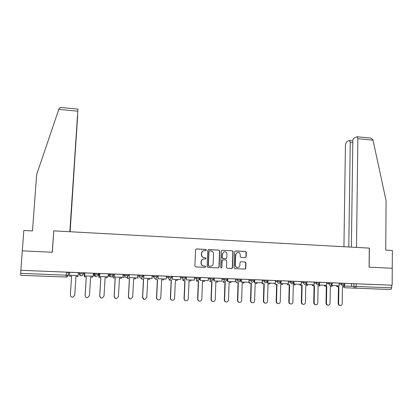 <?xml version="1.0" encoding="UTF-8"?>
<svg xmlns="http://www.w3.org/2000/svg" width="413" height="413" viewBox="0 0 413 413"><rect width="100%" height="100%" fill="white"/><g stroke="black" fill="none" stroke-linecap="round" stroke-linejoin="round"><path stroke-width="0.62" d="M206.381 250.082L205.798 249.426L196.5 248.956L195.581 249.808L194.895 265.977L195.741 266.917L205.07 267.33L205.71 266.731L205.122 266.075L203.919 266.018C202.225 265.771 201.327 264.769 201.229 263.019L201.286 261.672C201.42 260.314 202.122 259.426 203.392 259.018L205.586 258.972L206.046 258.393L205.457 257.738L204.259 257.681C202.566 257.428 201.673 256.427 201.575 254.682L201.632 253.339C201.761 252.013 202.437 251.14 203.671 250.717L205.937 250.655L206.381 250.082M205.793 250.676L206.19 250.123L205.607 249.467L196.175 249.003M205.235 267.314L205.519 266.746L204.931 266.091L203.919 266.018M205.421 258.992L205.855 258.419L205.266 257.764L204.259 257.681M93.436 273.447L94.856 273.287L94.789 274.335L98.562 274.495L98.624 273.432L94.856 273.287M245.296 257.65L246.174 256.814L246.318 252.369L245.503 251.445L235.477 250.934L234.594 251.775L234.037 267.717L234.858 268.646L245.121 269.07L245.797 268.238L245.972 262.849L245.157 261.93L240.645 261.749L239.984 262.57L239.896 265.249C239.783 266.421 239.179 267.159 238.089 267.469C236.427 267.578 235.508 266.767 235.327 265.043L235.694 254.553L237.408 252.369C239.106 252.209 240.056 253.014 240.252 254.775L240.19 256.519L241.011 257.444L245.296 257.65L245.926 256.84L246.076 252.405L245.26 251.481L235.193 250.975M69.952 231.739L77.943 109.135L77.789 111.2L58.806 109.337L36.607 174.699L32.503 230.944L23.825 230.475L22.302 250.846L52.291 252.255L53.767 230.852L369.294 248.11L369.103 267.159L392.247 268.249L392.149 285.207L20.851 270.293L20.707 273.339L68.362 275.285L68.372 272.224L68.176 275.203L66.808 276.942L68.088 275.197L68.372 272.224M53.757 231.053L52.193 252.25L22.302 250.846L20.851 270.293M219.747 251.027L218.921 250.092L208.694 249.576L207.785 250.423L207.14 266.524L207.976 267.459L218.24 267.913L219.143 267.056L219.747 251.027L218.709 250.133L208.384 249.617M222.153 250.257L232.276 250.774L233.102 251.698L232.534 267.65L231.858 268.486L227.31 268.311L226.479 267.381L226.716 260.887L225.89 259.958L223.005 259.823L222.111 260.67L221.858 267.443L221.378 268.032L220.645 267.392L221.26 251.104L222.153 250.257L232.276 250.774M344.019 285.719L344.019 285.997L351.546 286.292L351.582 283.623L353.941 283.695L353.905 286.374L391.705 287.846L390.837 289.523L345 287.763L343.683 286.875M66.369 272.363L68.357 272.446M68.548 272.451L69.699 272.497M78.367 272.843L79.441 272.89M83.524 273.05L84.489 273.091M98.614 273.654L99.022 273.674M392.149 285.207L391.72 285.197L391.705 287.846M66.354 277.061L20.722 275.306L20.707 273.339M78.181 275.605L69.518 275.264L78.191 275.6L78.429 272.652L69.673 272.301M84.665 275.858L93.266 276.194L93.493 273.256L84.794 272.916L84.665 275.858L84.871 272.91M84.841 273.05L84.443 273.045L84.257 276.824L84.515 273.039M108.345 273.86L99.76 273.52L99.636 276.447L99.869 273.514M99.807 273.649L99.022 273.628M114.453 277.025L122.929 277.35L123.136 274.449L114.654 274.108L114.453 277.025L114.7 274.108M129.109 277.598L137.524 277.923L137.725 275.032L129.326 274.697L129.109 277.598L129.372 274.697M152.108 275.616L143.693 275.285L143.61 278.166L143.894 275.28M157.957 278.723L166.253 279.043L166.434 276.183L158.215 275.858L157.957 278.723L158.262 275.858M172.154 279.281L180.388 279.596L180.564 276.751L172.428 276.426L172.154 279.281L172.474 276.426M186.201 279.828L194.378 280.143L194.544 277.314L186.495 276.994L186.201 279.828L186.542 276.994M200.104 280.37L208.224 280.685L208.379 277.872L200.413 277.551L200.14 277.551L200.104 280.37L200.46 277.551M213.862 280.912L221.926 281.222L222.075 278.419L214.192 278.104L213.888 278.104L213.862 280.912L214.125 280.917L214.233 278.104M227.48 281.444L235.487 281.754L235.627 278.966L227.826 278.651L227.496 278.651L227.48 281.444L227.769 281.449L227.868 278.651M240.96 281.971L248.91 282.275L249.044 279.503L241.321 279.193L241.016 279.188L240.96 281.971L241.269 281.981L241.362 279.193M254.341 281.222L254.3 282.492L262.198 282.797L262.322 280.035L254.454 279.725M267.536 282.022L267.505 283.008L275.347 283.313L275.466 280.566L267.763 280.257M280.603 282.729L280.582 283.519L288.367 283.819L288.475 281.088L280.933 280.783M293.535 283.38L293.519 284.025L301.258 284.325L301.361 281.604L293.968 281.31M306.348 283.999L306.332 284.526L314.019 284.82L314.112 282.115L306.88 281.826M319.027 284.593L319.022 285.022L326.652 285.316L326.74 282.626L319.657 282.342M331.587 285.166L331.582 285.512L339.161 285.806L339.243 283.127L332.31 282.848M339.202 283.142L341.52 283.194L341.505 284.149L344.824 284.278L344.84 283.318L341.52 283.194M326.698 282.642L328.975 282.693L328.96 283.654L332.295 283.783L332.31 282.817L328.975 282.693M314.071 282.136L316.306 282.182L316.286 283.148L319.641 283.277L319.657 282.311L316.306 282.182M301.32 281.625L303.509 281.666L303.488 282.637L306.859 282.771L306.88 281.795L303.509 281.666M288.434 281.108L290.582 281.15L290.556 282.125L293.948 282.249L293.917 284.036L301.258 284.325M275.425 280.592L277.526 280.623L277.5 281.604L280.907 281.738L280.933 280.752L277.526 280.623M262.276 280.066L264.335 280.097L264.305 281.077L267.732 281.212L267.763 280.226L264.335 280.097M248.998 279.534L251.006 279.56L250.975 280.546L254.423 280.685L254.454 279.689L251.006 279.56M235.58 278.997L237.542 279.018L237.511 280.014L240.98 280.148L241.016 279.152L237.542 279.018M227.439 278.615L223.939 278.47L223.903 279.472L227.403 279.611L227.434 278.605M222.029 278.455L223.939 278.47M213.733 278.063L210.196 277.918L210.155 278.925L213.691 279.064L213.717 278.052M208.333 277.913L210.196 277.918M199.882 277.505L196.304 277.36L196.263 278.372L199.84 278.512L199.882 277.505M194.497 277.36L196.304 277.36M185.881 276.942L182.272 276.798L182.226 277.81L185.84 277.954L185.881 276.942M180.512 276.808L182.272 276.798M171.736 276.374L168.086 276.23L168.039 277.247L171.689 277.391L171.736 276.374M166.382 276.245L168.086 276.23M152.103 275.688L157.384 275.801M142.991 275.218L139.264 275.068L139.212 276.101L142.939 276.251L142.991 275.218M137.674 275.125L139.264 275.068M123.084 274.568L128.319 274.635M108.34 274.025L113.549 274.046M79.73 272.678L79.373 273.876L79.73 272.678L83.534 272.869M351.582 283.623L344.84 283.349M288.408 282.074L290.556 282.125C290.633 283.199 291.175 283.814 292.182 283.958L293.948 282.249L293.984 281.279L290.582 281.15M391.72 285.197L353.941 283.695M20.934 270.303L68.284 272.213M114.613 274.242L113.544 274.201M129.259 274.831L128.309 274.795M143.75 275.414L142.919 275.378M158.091 275.987L157.379 275.961M172.278 276.56L171.684 276.534M186.32 277.123L185.84 277.102M200.217 277.681L199.846 277.665M213.97 278.228L213.712 278.217M203.769 250.686L203.48 250.753C202.251 251.176 201.575 252.049 201.446 253.37L201.632 253.339M204.068 257.707C202.38 257.454 201.487 256.458 201.389 254.713L201.446 253.37M203.604 258.972L203.206 259.044C201.936 259.452 201.234 260.34 201.1 261.697L201.286 261.672M203.728 266.034C202.04 265.786 201.141 264.79 201.043 263.04L201.1 261.697M218.229 267.913L218.931 267.072L219.54 251.063M209.597 250.872L208.968 251.465L208.4 265.59L208.988 266.246L210.991 266.235C212.292 265.843 213.01 264.95 213.149 263.561L213.526 253.923C213.428 252.188 212.535 251.192 210.857 250.934L209.597 250.872M209.308 250.913L208.968 251.465M210.491 266.302L208.792 266.261L208.204 265.605L208.771 251.502M231.61 268.502L232.307 267.665L232.875 251.739L232.049 250.81M222.555 259.87L221.895 260.696L221.858 267.443M221.378 268.032L221.642 267.459M226.964 254.165C226.763 252.379 225.803 251.574 224.073 251.749L222.359 253.938L222.22 257.645L223.051 258.574L226.174 258.693L226.83 257.867L226.964 254.165M224.161 251.729L222.359 253.938M225.978 258.714L222.834 258.605L222.008 257.676L222.148 253.969M237.501 252.348L235.694 254.553M237.64 267.521C236.081 267.495 235.234 266.674 235.095 265.058L235.462 254.584M244.863 269.085L245.549 268.254L245.73 262.869L244.909 261.95L240.634 261.749M71.594 276.328L69.554 276.251L71.594 276.333L70.38 294.944C70.515 296.524 71.392 297.246 73.013 297.102L74.748 295.083L75.94 276.498L77.974 276.576L78.036 275.6M77.974 276.576L75.94 276.498M69.518 275.264L69.714 272.301M69.56 276.251L69.616 275.27M58.806 109.337L59.555 107.948L61.542 107.514M70.122 231.745L77.577 116.115M70.014 231.739L77.639 116.12M53.669 230.846L69.833 231.729L77.789 111.2M370.084 138.019L370.745 138.087L372.856 139.589L373.022 140.172L386.088 200.641L385.737 250.108L392.35 250.469L392.247 268.249L369.181 267.165L369.377 248.115L356.502 247.408L357.859 138.685L357.162 136.744L353.936 138.179C353.27 138.654 352.888 139.64 352.805 141.143L351.38 247.129M352.785 142.635L350.234 142.392L349.568 140.487L349.202 140.523L346.522 141.845L345.449 144.72L343.931 246.721M350.234 142.392L348.779 246.989M85.46 296.668L85.14 295.414C85.269 296.973 86.126 297.69 87.711 297.572L89.461 295.553L90.602 277.066L92.61 277.144L92.667 276.173M92.61 277.144L90.602 277.066M85.114 295.383L86.271 276.901L84.257 276.824M93.266 276.194L84.686 275.858M85.14 295.414L86.296 276.901L84.278 276.824M100.555 297.654L99.745 295.884C99.869 297.417 100.71 298.134 102.259 298.036L104.019 296.023L105.103 277.629L107.091 277.706L107.148 276.736M107.091 277.706L105.103 277.629M99.693 295.847L100.793 277.464L98.8 277.386L99.074 273.623M99.022 273.623L98.8 277.386M99.636 276.447L108.18 276.777L99.693 276.442M108.18 276.777L108.351 273.855M99.745 295.884L100.844 277.464L98.846 277.386M115.294 298.294L114.194 296.348C114.318 297.856 115.139 298.573 116.662 298.491L118.428 296.482L119.455 278.186L121.422 278.259L121.479 277.299M121.422 278.259L119.455 278.186M114.117 296.312L115.16 278.021L113.188 277.944L113.389 275.786M113.307 275.946L113.188 277.944M122.929 277.35L114.535 277.025M114.194 296.348L115.242 278.021L113.265 277.944M129.759 298.821L128.495 296.808C128.619 298.294 129.424 299.007 130.916 298.945L132.687 296.942L133.662 278.734L135.609 278.811L135.66 277.851M135.609 278.811L133.662 278.739M128.391 296.771L129.383 278.569L127.431 278.496L127.612 277.061M127.509 277.138L127.431 278.496M137.524 277.923L129.217 277.598M128.495 296.808L129.486 278.574L127.534 278.496M144.013 299.306L142.65 297.262C142.769 298.728 143.564 299.44 145.03 299.389L146.796 297.391L147.72 279.281L149.645 279.353L149.692 278.403M149.645 279.353L147.72 279.281M142.521 297.221L143.461 279.116L141.525 279.043L141.711 277.928M141.582 277.975L141.525 279.043M143.61 278.166L151.814 278.486L143.745 278.166M151.963 278.486L152.108 275.61M142.65 297.262L143.59 279.121L141.654 279.043M158.081 299.771C157.054 299.461 156.527 298.759 156.501 297.67L156.656 297.711C156.775 299.162 157.554 299.869 158.995 299.833C160.043 299.585 160.631 298.919 160.76 297.84L161.633 279.818L163.538 279.895L163.584 278.945M163.538 279.895L161.633 279.823M156.501 297.67L157.389 279.658L155.479 279.58L157.389 279.658M166.253 279.043L158.117 278.729M156.656 297.711L157.544 279.663M171.984 300.215C170.92 299.936 170.378 299.234 170.342 298.114L170.523 298.155C170.636 299.59 171.405 300.297 172.82 300.266C173.868 300.029 174.456 299.368 174.58 298.284L175.406 280.355L177.291 280.427L177.337 279.482M177.291 280.427L175.406 280.355M170.342 298.114L171.178 280.19L169.289 280.117L169.511 279.167M169.33 279.167L169.289 280.117M180.388 279.596L172.34 279.281M170.523 298.155L171.359 280.195L169.464 280.122M185.726 300.654C184.642 300.396 184.084 299.699 184.043 298.553L184.244 298.594C184.358 300.014 185.117 300.716 186.511 300.7C187.554 300.468 188.137 299.807 188.266 298.723L189.035 280.881L190.904 280.954L190.945 280.014M190.904 280.954L189.035 280.881M184.043 298.553L184.828 280.721L182.954 280.649L183.196 279.709M182.995 279.709L182.954 280.649M194.378 280.143L186.413 279.833M184.244 298.594L185.034 280.726L183.155 280.654M199.324 301.087C198.225 300.85 197.646 300.148 197.6 298.991L197.827 299.027C197.946 300.437 198.689 301.134 200.062 301.123C201.1 300.896 201.683 300.241 201.807 299.157L202.53 281.403L204.383 281.475L204.42 280.541M204.383 281.475L202.53 281.403M197.6 298.991L198.338 281.243L196.485 281.17L196.748 280.246M196.526 280.241L196.485 281.17M208.224 280.685L200.341 280.381M197.827 299.027L198.565 281.248L196.712 281.176M212.778 301.511C211.662 301.289 211.079 300.592 211.022 299.42L211.275 299.461C211.389 300.855 212.122 301.547 213.475 301.547C214.512 301.325 215.09 300.674 215.214 299.585L215.891 281.919L217.723 281.991L217.759 281.062M217.723 281.991L215.891 281.924M211.022 299.42L211.714 281.759L209.881 281.692L210.165 280.778M209.918 280.768L209.881 281.692M221.926 281.222L214.125 280.917M211.275 299.461L211.967 281.769L210.129 281.697M226.087 301.929C224.966 301.727 224.373 301.031 224.311 299.848L224.584 299.884C224.703 301.268 225.426 301.96 226.758 301.965C227.79 301.748 228.363 301.098 228.487 300.014L229.117 282.435L230.929 282.502L230.96 281.578M230.929 282.502L229.117 282.435M224.311 299.848L224.956 282.275L223.139 282.203L223.412 282.213L223.443 281.299M223.175 281.294L223.139 282.203M235.487 281.754L227.769 281.449M224.584 299.884L225.23 282.285L223.412 282.213M225.23 282.285L224.956 282.275M239.261 302.342C238.131 302.156 237.537 301.464 237.47 300.266L237.764 300.308C237.878 301.676 238.595 302.368 239.907 302.378C240.934 302.166 241.507 301.521 241.626 300.432L242.209 282.941L244.006 283.008L244.037 282.089M244.006 283.008L242.209 282.941M237.47 300.266L238.069 282.781L236.267 282.714L236.561 282.724L236.592 281.816M236.298 281.811L236.267 282.714M248.91 282.275L241.269 281.981M237.764 300.308L238.363 282.791L236.561 282.724M238.363 282.791L238.069 282.781M252.302 302.755C251.171 302.579 250.567 301.888 250.495 300.685L250.81 300.726C250.928 302.084 251.631 302.77 252.926 302.786C253.949 302.584 254.516 301.939 254.635 300.85L255.177 283.442L256.953 283.514L256.979 282.595M256.953 283.514L255.177 283.447M250.495 300.685L251.047 283.287L249.266 283.215L249.581 283.225L249.612 282.327M249.297 282.316L249.266 283.215M262.198 282.797L254.63 282.502L254.718 279.73M254.3 282.492L254.63 282.502M250.81 300.726L251.367 283.297L249.581 283.225M251.367 283.297L251.047 283.287M265.213 303.157C264.077 302.992 263.468 302.311 263.391 301.098L263.726 301.144C263.845 302.486 264.542 303.168 265.817 303.194C266.834 302.992 267.402 302.347 267.516 301.263L268.011 283.943L269.772 284.01L269.797 283.096M269.772 284.01L268.011 283.943M263.391 301.098L263.902 283.783L262.136 283.716L262.472 283.726L262.498 282.833M262.162 282.822L262.136 283.716M275.347 283.313L267.861 283.019L267.939 280.262M267.505 283.008L267.861 283.019M263.726 301.144L264.237 283.793L262.472 283.726M264.237 283.793L263.902 283.783M277.99 303.555C276.855 303.405 276.245 302.724 276.163 301.511L276.519 301.552C276.638 302.884 277.324 303.565 278.584 303.591C279.596 303.395 280.159 302.755 280.267 301.671L280.721 284.433L282.466 284.5L282.487 283.592M282.466 284.5L280.721 284.433M276.163 301.511L276.627 284.278L274.882 284.206L275.239 284.221L275.264 283.333M274.908 283.323L274.882 284.206M288.367 283.819L280.954 283.53L281.026 280.788M280.582 283.519L280.954 283.53M276.519 301.552L276.989 284.289L275.239 284.221M276.989 284.289L276.627 284.278M290.649 303.953C289.508 303.813 288.894 303.137 288.806 301.913L289.188 301.96C289.301 303.281 289.983 303.958 291.227 303.989C292.234 303.798 292.791 303.163 292.894 302.079L293.307 284.918L295.037 284.985L295.058 284.087M295.037 284.985L293.307 284.924M288.806 301.913L289.234 284.764L287.505 284.696L287.876 284.712L287.902 283.829M287.525 283.819L287.505 284.696M293.519 284.025L293.917 284.036M289.188 301.96L289.611 284.779L287.876 284.712M289.611 284.779L289.234 284.764M303.178 304.345C302.037 304.216 301.423 303.54 301.33 302.316L301.727 302.362C301.846 303.674 302.517 304.345 303.746 304.381C304.748 304.195 305.295 303.56 305.403 302.476L305.775 285.404L307.484 285.471L307.504 284.572M307.484 285.471L305.775 285.404M301.33 302.316L301.712 285.249L299.998 285.182L300.396 285.197L300.416 284.32M300.019 284.309L299.998 285.182M314.019 284.82L306.751 284.536L306.782 283.292M306.332 284.526L306.751 284.536M301.727 302.362L302.11 285.264L300.396 285.197M302.11 285.264L301.712 285.249M315.584 304.732C314.443 304.618 313.828 303.942 313.73 302.714L314.148 302.76C314.267 304.061 314.933 304.732 316.146 304.773C317.138 304.587 317.685 303.958 317.788 302.874L318.118 285.884L319.812 285.946L319.827 285.053M319.812 285.946L318.118 285.884M313.73 302.714L314.071 285.729L312.378 285.662L312.791 285.677L312.811 284.805M312.393 284.794L312.378 285.662M326.652 285.316L319.461 285.037L319.476 284.015M319.022 285.022L319.461 285.037M314.148 302.76L314.489 285.739L312.791 285.677M314.489 285.739L314.071 285.729M327.87 305.114C326.729 305.011 326.11 304.34 326.012 303.106L326.451 303.152C326.569 304.448 327.225 305.114 328.423 305.155C329.409 304.975 329.951 304.345 330.054 303.266L330.343 286.354L332.021 286.421L332.052 284.665M332.021 286.421L330.343 286.359M326.012 303.106L326.316 286.199L324.633 286.137L325.067 286.152L325.088 285.285M324.649 285.275L324.633 286.137M339.161 285.806L331.582 285.512M326.451 303.152L326.75 286.214L325.067 286.152M326.75 286.214L326.316 286.199M340.038 305.496C338.903 305.403 338.278 304.737 338.175 303.498L338.629 303.545C338.753 304.825 339.403 305.491 340.586 305.537C341.566 305.362 342.103 304.732 342.201 303.658L342.454 286.823L344.112 286.89L344.127 286.002M344.112 286.89L342.454 286.829M338.175 303.498L338.438 286.668L336.776 286.607L337.23 286.622L337.24 285.765M336.791 285.75L336.776 286.607M351.546 286.292L344.494 286.013L344.504 285.28M344.019 285.997L344.494 286.013M338.629 303.545L338.897 286.689L337.23 286.622M338.897 286.689L338.438 286.668M93.952 273.447L93.89 274.454L94.789 274.335C94.835 275.492 95.439 276.152 96.606 276.312L97.241 276.23L98.562 274.48M344.127 286.059L353.905 286.374C353.987 287.427 354.509 288.021 355.469 288.166L356.259 286.462L356.295 283.777M339.187 284.092L341.505 284.149C341.587 285.207 342.114 285.806 343.079 285.951L344.824 284.278M326.683 283.597L328.96 283.654C329.037 284.712 329.569 285.316 330.545 285.46L332.295 283.777M314.05 283.091L316.286 283.148C316.363 284.216 316.895 284.82 317.886 284.965L319.641 283.272M301.294 282.585L303.488 282.637C303.565 283.71 304.102 284.32 305.099 284.464L306.859 282.766M275.394 281.558L277.5 281.604C277.572 282.688 278.114 283.303 279.131 283.452L280.907 281.733M262.25 281.036L264.305 281.077C264.377 282.167 264.924 282.786 265.951 282.936L267.732 281.207M248.967 280.51L250.975 280.546C251.047 281.64 251.6 282.265 252.637 282.415L254.423 280.68M235.549 279.978L237.511 280.014C237.578 281.114 238.136 281.738 239.184 281.888L240.98 280.143M221.993 279.441L223.903 279.472C223.97 280.577 224.533 281.207 225.591 281.356L227.398 279.606M208.297 278.904L210.155 278.925C210.217 280.035 210.785 280.664 211.854 280.819L213.676 279.059M194.456 278.357L196.263 278.372C196.325 279.487 196.898 280.122 197.977 280.277L198.39 280.241L199.809 278.507M180.471 277.804L182.226 277.81C182.283 278.935 182.861 279.575 183.95 279.73L184.389 279.689L185.798 277.949M166.336 277.247L168.039 277.247C168.096 278.377 168.674 279.018 169.779 279.173L170.244 279.131L171.643 277.386M152.056 276.689L157.338 276.818L157.384 275.791M153.75 275.652L153.703 276.679C153.755 277.81 154.343 278.455 155.453 278.615L155.949 278.569L157.338 276.818M137.617 276.127L139.212 276.101C139.264 277.242 139.852 277.892 140.978 278.047L141.499 277.995L142.877 276.24M128.391 274.635L128.262 275.667M123.028 275.569L128.335 275.667L126.905 277.412L126.347 277.474C125.206 277.319 124.612 276.664 124.561 275.517L124.618 274.48M113.627 274.041L113.57 275.079L112.15 276.829L111.556 276.896C110.405 276.736 109.806 276.08 109.755 274.929L113.492 275.073L113.554 274.031M108.278 275.022L109.755 274.929L109.817 273.886M98.707 273.442L98.645 274.485L97.241 276.23M83.622 272.833L83.467 273.912M79.663 273.731L83.555 273.886L82.177 275.626L81.49 275.724C80.313 275.559 79.704 274.898 79.663 273.731M81.717 275.719L81.129 275.786C80.003 275.631 79.42 274.996 79.373 273.876M95.93 276.338L95.63 276.354C94.515 276.199 93.937 275.564 93.89 274.454M110.163 276.911L108.263 275.311M124.313 277.469L122.955 276.911M142.939 276.251L141.499 277.995M138.345 278.016L137.529 277.835M152.237 278.563L151.695 278.481M165.468 279.018L165.928 279.1M179.108 279.549L179.562 279.632M199.84 278.512L199.5 279.513M192.608 280.081L193.057 280.159M205.973 280.603L206.417 280.68M219.205 281.119L219.649 281.196M232.307 281.63L232.746 281.712M245.281 282.141L245.714 282.218M258.125 282.642L258.553 282.719M270.84 283.137L271.269 283.215M283.437 283.633L283.86 283.705M295.909 284.118L296.327 284.196M308.263 284.603L308.676 284.676M320.498 285.078L320.911 285.156M332.62 285.553L333.023 285.631M66.385 272.126L66.08 277.051M67.051 276.958L68.362 275.285M373.022 140.172L357.859 138.685M83.54 272.828L83.472 273.881L82.177 275.626M128.319 274.624L128.262 275.662L126.905 277.412M112.15 276.829L113.492 275.073M343.595 286.87L344.432 287.624M77.943 109.135L60.969 107.457M349.568 140.487L352.821 140.802M370.745 138.087L357.162 136.744"/></g></svg>
